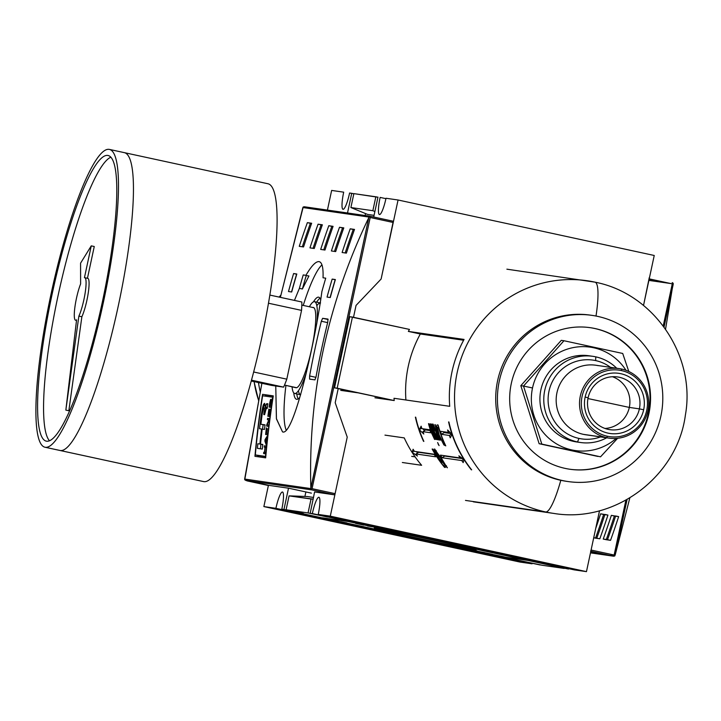 <?xml version="1.0" encoding="UTF-8"?>
<svg xmlns="http://www.w3.org/2000/svg" width="721" height="721" viewBox="0 0 721 721"><rect width="100%" height="100%" fill="white"/><g stroke="black" fill="none" stroke-linecap="round" stroke-linejoin="round"><path stroke-width="1.08" d="M385.924 198.663L380.12 197.41A17.097 2.965 102.2 0 0 379.444 214.552A17.097 2.965 102.2 0 0 379.48 214.552A17.097 2.965 102.2 0 1 380.12 197.41L385.924 198.663M377.948 197.248L375.839 196.788L372.856 210.703L375.839 196.788L353.876 193.625L377.948 197.248M353.84 193.778L351.731 193.318L347.513 212.983L351.731 193.318L349.586 193.012L353.84 193.778M349.586 193.012A17.097 2.965 102.2 0 1 343.061 209.306A17.097 2.965 102.2 0 1 343.025 209.297A17.097 2.965 102.2 0 1 343.692 192.165L331.642 190.425L343.692 192.165A17.097 2.965 102.2 0 0 343.061 209.306A17.097 2.965 102.2 0 0 349.586 193.012M549.014 564.985L312.346 513.568A17.097 2.965 102.2 0 1 318.871 497.274A17.097 2.965 -77.8 0 0 312.346 513.568L568.508 569.049A17.097 2.965 102.2 0 1 568.599 568.644A17.097 2.965 -77.8 0 0 568.508 569.049L549.014 564.985M522.761 561.199L542.264 565.273L564.228 568.436L542.264 565.273L522.761 561.199L540.119 564.967L522.761 561.199M327.559 517.02L310.201 513.253L314.599 491.956L334.634 494.84L335.112 493.66L334.634 494.84L311.706 489.874L334.634 494.84L314.599 491.956L310.201 513.253L327.559 517.02L308.056 512.946L311.039 499.031L289.076 495.868L313.229 499.112L311.039 499.031L308.056 512.946L286.093 509.783L308.056 512.946L327.559 517.02M303.451 513.541L286.093 509.783L289.076 495.868L286.093 509.783L303.451 513.541M301.306 513.235L283.957 509.477L288.517 488.198L283.957 509.477L281.812 509.17L301.306 513.235M282.452 492.019A17.097 2.965 102.2 0 1 281.812 509.17L540.119 564.967L281.812 509.17A17.097 2.965 -77.8 0 0 282.488 492.028A17.097 2.965 -77.8 0 0 282.452 492.019A17.097 2.965 -77.8 0 0 275.918 508.323A17.097 2.965 102.2 0 1 282.452 492.019L282.515 492.037M367.629 525.988L371.838 526.709L367.629 525.988M475.653 550.628L470.173 549.582L475.653 550.628M492.578 554.341L486.26 552.944M484.097 552.61L485.675 552.917M484.683 552.656L492.542 554.341M475.175 549.943A51.966 0.622 12.1 0 1 416.206 537.821A51.966 0.622 12.1 0 1 375.145 528.277A51.966 0.622 -167.9 0 0 374.361 528.214A51.966 0.622 -167.9 0 0 420.298 538.704A51.966 0.622 -167.9 0 0 475.175 549.943A51.966 0.622 -167.9 0 0 475.968 549.997A51.966 0.622 -167.9 0 0 429.419 539.389A51.966 0.622 -167.9 0 0 375.145 528.277A51.966 0.622 12.1 0 1 434.114 540.399A51.966 0.622 12.1 0 1 475.175 549.943L475.004 549.672M504.979 557.054L493.245 554.584L503.438 556.666M477.5 551.223L484.827 552.619L477.5 551.223M340.79 521.689L346.963 522.923L340.79 521.689M363.817 525.113L355.543 523.365L363.817 525.113M520.03 562.074L532.089 563.804A17.097 2.965 102.2 0 1 532.179 563.398A17.097 2.965 -77.8 0 0 532.089 563.804L275.918 508.323L263.868 506.584L275.918 508.323L532.089 563.804L520.03 562.074L263.868 506.584L520.03 562.074M513.532 560.523L522.103 561.758L509.999 559.802L276.576 509.242L509.999 559.802L510.144 559.126L509.999 559.802L513.532 560.523L513.667 559.893L513.532 560.523M276.576 509.242L282.686 509.9L276.576 509.242M282.686 509.9L519.643 561.19L282.686 509.9M519.643 561.19L522.148 561.758L519.643 561.19M268.428 485.287L263.868 506.584L268.428 485.287M331.642 190.425L327.424 210.09L331.642 190.425M353.876 193.625L350.893 207.54L372.856 210.703L374.884 211.541L372.856 210.703L350.893 207.54L367.584 214.416L374.064 215.345L367.584 214.416L350.893 207.54L353.876 193.625M318.871 497.274A17.097 2.965 102.2 0 1 318.24 514.415L330.29 516.155L318.24 514.415A17.097 2.965 -77.8 0 0 318.907 497.274A17.097 2.965 -77.8 0 0 318.871 497.274L318.943 497.283M347.234 437.115L330.29 516.155L586.461 571.636L330.29 516.155L347.234 437.115L335.193 402.697L338.212 388.619L335.193 402.697L347.234 437.115L335.112 493.66L347.234 437.115L335.193 402.697L347.234 437.115M318.24 514.415L574.403 569.905L586.461 571.636L599.512 510.738L586.461 571.636L574.403 569.905L318.24 514.415M336.797 517.696L328.226 516.461L340.321 518.417L573.745 568.977L336.797 517.696M573.745 568.977L567.634 568.319L573.745 568.977M567.634 568.319L330.678 517.029L564.101 567.589L564.246 566.922L564.101 567.589L567.634 568.319L567.769 567.688L567.634 568.319M330.678 517.029L328.172 516.461L330.678 517.029M353.506 317.294L356.048 305.416L381.121 279.036L356.048 305.416L353.506 317.294M386.014 198.257A17.097 2.965 102.2 0 1 379.48 214.552A17.097 2.965 102.2 0 0 386.014 198.257L398.064 199.996L381.121 279.036L356.048 305.416L381.121 279.036L398.064 199.996L654.235 255.477L643.52 305.47L654.235 255.477L398.064 199.996L386.014 198.257M377.975 197.103L373.712 217.003L377.975 197.103M307.101 496.517L313.59 497.454L307.101 496.517L289.076 495.868L307.101 496.517M304.911 496.445L305.875 491.947L304.911 496.445M365.547 213.578L365.132 215.525L365.547 213.578M316.672 302.153A52.236 9.067 102.2 0 1 320.016 298.242A52.236 9.067 102.2 0 0 316.672 302.153M298.224 398.875A52.236 9.067 102.2 0 1 296.791 393.927A52.236 9.067 -77.8 0 0 298.224 398.875M309.381 306.758A46.946 8.156 102.2 0 1 314.572 301.702A46.946 8.156 102.2 0 1 316.762 323.702A46.946 8.156 102.2 0 0 309.381 306.758M305.992 373.739A46.946 8.156 102.2 0 1 294.691 393.468A46.946 8.156 102.2 0 1 292.059 386.717A46.946 8.156 -77.8 0 0 305.992 373.739M313.238 307.434A41.061 7.129 -77.8 0 0 312.689 307.47A41.061 7.129 102.2 0 1 313.238 307.434A41.061 7.129 102.2 0 1 311.706 348.603A41.061 7.129 102.2 0 1 296.025 387.736A41.061 7.129 -77.8 0 0 297.304 387.357A41.061 7.129 -77.8 0 0 311.598 349.09A41.061 7.129 -77.8 0 0 314.419 308.345A41.061 7.129 -77.8 0 0 313.238 307.434L313.356 307.615M296.025 387.736A41.061 7.129 102.2 0 1 295.367 387.438A41.061 7.129 -77.8 0 0 296.025 387.736L284.498 385.077L296.205 387.619M503.24 556.702L504.79 557.036M485.72 552.953L484.17 552.619M471.714 549.925L475.536 550.745L471.669 549.88M477.122 551.006L472.534 550.006L477.203 550.97M296.673 399.308A52.236 9.067 -77.8 0 0 299.747 397.487A52.236 9.067 102.2 0 1 296.673 399.308A52.236 9.067 102.2 0 1 293.744 392.864A52.236 9.067 -77.8 0 0 296.565 399.281A52.236 9.067 -77.8 0 0 296.673 399.308M320.773 299.927A52.236 9.067 -77.8 0 0 318.682 297.178A52.236 9.067 -77.8 0 0 318.574 297.16A52.236 9.067 -77.8 0 0 313.464 301.856A52.236 9.067 102.2 0 1 318.574 297.16A52.236 9.067 102.2 0 1 320.773 299.927M393.242 222.492L381.121 279.036L393.296 221.248L393.242 222.492L370.206 217.499L393.242 222.492M268.645 485.332L288.679 488.216L311.418 493.146L288.679 488.216L268.645 485.332L245.708 480.366L311.706 489.874L311.057 489.289L311.706 489.874L245.708 480.366L244.743 479.735L268.645 485.332M327.974 319.079L322.611 318.312L327.974 319.079L327.758 322.179A932.776 918.536 98.2 0 0 316.032 376.894A932.776 918.536 -81.8 0 1 327.758 322.179L327.974 319.079M370.36 216.273L369.531 216.516L370.206 217.499L312.067 488.667L311.057 489.289L310.841 488.595L244.653 479.059L244.743 479.735L261.885 383.302L244.653 479.059L310.841 488.595L368.81 217.616C327.487 303.622 308.164 393.747 310.841 488L368.81 217.616L369.531 216.516L370.206 217.499L312.067 488.667L335.112 493.66L312.067 488.667L311.057 489.289L310.841 488C308.164 393.747 327.487 303.622 368.81 217.616L369.053 217.066L302.865 207.54L280.37 297.358L303.217 206.972L304.37 206.774L302.865 207.54L369.053 217.066L370.36 216.273L393.296 221.248M273.286 395.883A932.776 918.536 98.2 0 0 265.661 457.853L254.946 456.312A932.776 918.536 -81.8 0 1 262.57 394.342L273.286 395.883A932.776 918.536 98.2 0 0 265.661 457.853L254.946 456.312A932.776 918.536 -81.8 0 1 262.57 394.342L273.286 395.883M330.263 297.539L327.046 297.079A932.776 918.536 -81.8 0 1 332.156 279.099L335.373 279.559A932.776 918.536 98.2 0 0 330.263 297.539L327.046 297.079A932.776 918.536 -81.8 0 1 332.156 279.099L335.373 279.559A932.776 918.536 98.2 0 0 330.263 297.539M325.73 278.171A932.776 918.536 98.2 0 0 321.881 291.59C315.122 342.259 293.51 437.115 282.524 431.87L276.404 418.649L275.764 385.996L276.449 418.928L282.524 431.87C293.51 437.115 315.122 342.259 321.881 291.59A932.776 918.536 98.2 0 1 325.73 278.171L323.035 277.783L325.73 278.171M319.385 261.705L319.015 261.633C315.798 261.317 311.436 265.878 305.929 275.323L303.235 274.935A932.776 918.536 -81.8 0 0 299.386 288.346L302.378 288.995L308.93 275.972L306.236 275.584A929.666 915.481 98.2 0 0 302.378 288.995L299.386 288.346L294.447 300.405L299.386 288.346A932.776 918.536 -81.8 0 1 303.235 274.935L305.929 275.323C311.436 265.878 315.798 261.317 319.015 261.633L319.196 261.66M319.015 261.633C322.071 262.192 323.414 267.581 323.035 277.783C323.414 267.581 322.071 262.192 319.015 261.633M291.699 291.987L288.481 291.527A932.776 918.536 -81.8 0 1 293.591 273.547L296.809 274.007A932.776 918.536 98.2 0 0 291.699 291.987L288.481 291.527A932.776 918.536 -81.8 0 1 293.591 273.547L296.809 274.007A932.776 918.536 98.2 0 0 291.699 291.987M346.395 253.125L342.115 252.503A932.776 918.536 -81.8 0 1 350.217 228.818L354.507 229.431A932.776 918.536 98.2 0 0 346.395 253.125L342.115 252.503A932.776 918.536 -81.8 0 1 350.217 228.818L354.507 229.431A932.776 918.536 98.2 0 0 346.395 253.125M335.68 251.584L331.399 250.962A932.776 918.536 -81.8 0 1 339.51 227.268L343.791 227.89A932.776 918.536 98.2 0 0 335.68 251.584L331.399 250.962A932.776 918.536 -81.8 0 1 339.51 227.268L343.791 227.89A932.776 918.536 98.2 0 0 335.68 251.584M303.541 246.952L299.26 246.339A932.776 918.536 -81.8 0 1 307.362 222.645L311.652 223.258A932.776 918.536 98.2 0 0 303.541 246.952L299.26 246.339A932.776 918.536 -81.8 0 1 307.362 222.645L311.652 223.258A932.776 918.536 98.2 0 0 303.541 246.952M314.257 248.493L309.967 247.88A932.776 918.536 -81.8 0 1 318.078 224.186L322.368 224.799A932.776 918.536 98.2 0 0 314.257 248.493L309.967 247.88A932.776 918.536 -81.8 0 1 318.078 224.186L322.368 224.799A932.776 918.536 98.2 0 0 314.257 248.493M324.973 250.043L320.683 249.421A932.776 918.536 -81.8 0 1 328.794 225.727L333.075 226.349A932.776 918.536 98.2 0 0 324.973 250.043L320.683 249.421A932.776 918.536 -81.8 0 1 328.794 225.727L333.075 226.349A932.776 918.536 98.2 0 0 324.973 250.043M321.332 321.251A932.776 918.536 98.2 0 0 309.606 375.965A932.776 918.536 -81.8 0 1 321.332 321.251L322.611 318.312L328.136 319.502L322.611 318.312L321.332 321.251L327.649 322.62L321.332 321.251M316.032 376.894L314.942 379.877L309.579 379.111L314.942 379.877L316.032 376.894M309.579 379.111L309.606 375.965L315.942 377.344L309.606 375.965L309.579 379.111M268.636 485.332L245.708 480.366M370.297 216.264L304.271 206.756L370.224 216.255M331.813 226.385L328.794 225.727L331.813 226.385A929.666 915.481 98.2 0 0 323.765 249.863A929.666 915.481 98.2 0 1 331.813 226.385L333.003 226.556L331.813 226.385M321.097 224.835L318.078 224.186L321.097 224.835A929.666 915.481 98.2 0 0 313.049 248.321A929.666 915.481 98.2 0 1 321.097 224.835L322.287 225.015L321.097 224.835M310.381 223.294L307.362 222.645L310.381 223.294A929.666 915.481 98.2 0 0 302.333 246.78A929.666 915.481 98.2 0 1 310.381 223.294L311.58 223.465L310.381 223.294M342.529 227.926L339.51 227.268L342.529 227.926A929.666 915.481 98.2 0 0 334.472 251.404A929.666 915.481 98.2 0 1 342.529 227.926L343.719 228.097L342.529 227.926M353.236 229.467L350.217 228.818L353.236 229.467A929.666 915.481 98.2 0 0 345.188 252.954A929.666 915.481 98.2 0 1 353.236 229.467L354.435 229.639L353.236 229.467M296.592 274.196L293.591 273.547L296.592 274.196A929.666 915.481 98.2 0 0 291.536 291.96A929.666 915.481 98.2 0 1 296.592 274.196L296.592 274.196M335.157 279.748L332.156 279.099L335.157 279.748A929.666 915.481 98.2 0 0 330.101 297.521A929.666 915.481 98.2 0 1 335.157 279.748L335.157 279.748M273.25 396.099L265.571 394.991A929.666 915.481 98.2 0 0 265.391 396.162A929.666 915.481 98.2 0 1 265.571 394.991L273.25 396.099M258.091 455.546A929.666 915.481 98.2 0 0 257.983 456.754A929.666 915.481 98.2 0 1 258.091 455.546M258.334 455.6L265.77 456.672L255.315 454.942A932.776 918.536 -81.8 0 1 262.597 395.757L272.826 397.235A932.776 918.536 98.2 0 0 265.553 456.42L255.315 454.942L265.553 456.42A932.776 918.536 -81.8 0 1 272.826 397.235L262.597 395.757A932.776 918.536 98.2 0 0 255.315 454.942L258.334 455.6M269.627 416.522A932.776 918.536 -81.8 0 1 270.636 409.195L270.429 409.168A932.776 918.536 98.2 0 0 269.6 415.179L269.005 415.098A932.776 918.536 -81.8 0 1 269.771 409.609L269.564 409.573A932.776 918.536 98.2 0 0 268.807 415.062L268.257 414.99A932.776 918.536 -81.8 0 1 269.077 409.104L268.87 409.077A932.776 918.536 98.2 0 0 267.879 416.269L269.627 416.522L267.879 416.269A932.776 918.536 -81.8 0 1 268.87 409.077L269.068 409.122A932.776 918.536 98.2 0 0 268.257 414.99L268.807 415.062A932.776 918.536 -81.8 0 1 269.564 409.573L269.771 409.609A932.776 918.536 98.2 0 0 269.005 415.098L269.6 415.179A932.776 918.536 -81.8 0 1 270.429 409.168L270.636 409.213A932.776 918.536 98.2 0 0 269.627 416.522M266.716 433.312A932.776 918.536 -81.8 0 1 267.266 428.716L267.058 428.689A932.776 918.536 98.2 0 0 266.518 433.285L265.968 433.204A932.776 918.536 -81.8 0 1 266.59 427.95L266.391 427.923A932.776 918.536 98.2 0 0 265.616 434.484L267.365 434.736A932.776 918.536 -81.8 0 1 267.509 433.429L266.716 433.312L267.509 433.429A932.776 918.536 98.2 0 0 267.365 434.736L265.616 434.484A932.776 918.536 -81.8 0 1 266.391 427.923L266.59 427.968A932.776 918.536 98.2 0 0 265.968 433.204L266.518 433.285A932.776 918.536 -81.8 0 1 267.058 428.689L267.257 428.734A932.776 918.536 98.2 0 0 266.716 433.312L267.509 433.483L266.716 433.312M264.679 452.391A932.776 918.536 -81.8 0 1 265.184 447.254L266.004 447.371A932.776 918.536 -81.8 0 1 266.139 446.047L264.391 445.803A932.776 918.536 98.2 0 0 264.256 447.119L264.986 447.218A932.776 918.536 98.2 0 0 264.481 452.364L263.751 452.256A932.776 918.536 98.2 0 0 263.625 453.572L265.373 453.824A932.776 918.536 -81.8 0 1 265.499 452.509L264.679 452.391L265.499 452.509A932.776 918.536 98.2 0 0 265.373 453.824L263.625 453.572A932.776 918.536 -81.8 0 1 263.751 452.256L264.481 452.364A932.776 918.536 -81.8 0 1 264.986 447.218L264.256 447.119A932.776 918.536 -81.8 0 1 264.391 445.803L266.139 446.047A932.776 918.536 98.2 0 0 266.004 447.371L265.184 447.263A932.776 918.536 98.2 0 0 264.679 452.391L265.49 452.581L264.679 452.391M259.533 428.734A932.776 918.536 -81.8 0 1 261.092 416.359L264.607 403.318L265.274 406.878L266.941 403.67L267.888 403.805A932.776 918.536 98.2 0 0 267.221 408.383L266.283 408.248L264.58 414.701L263.805 414.593L264.391 408.492L263.462 407.996L262.183 414.287A932.776 918.536 98.2 0 0 260.885 424.254L265.031 424.849A932.776 918.536 98.2 0 0 264.472 429.446L262.183 429.112A932.776 918.536 98.2 0 0 260.506 444.118L262.795 444.451A932.776 918.536 98.2 0 0 262.327 449.066L257.397 448.354A932.776 918.536 -81.8 0 1 257.857 443.739L259.866 444.028A932.776 918.536 -81.8 0 1 261.543 429.022L259.533 428.734A932.776 918.536 -81.8 0 1 261.092 416.359C262.949 403.778 264.346 400.615 265.274 406.878L266.41 403.895L267.888 403.805A932.776 918.536 98.2 0 0 267.221 408.383L265.716 408.6L264.58 414.701L263.805 414.593L264.391 408.492L263.462 407.996L262.183 414.287A932.776 918.536 98.2 0 0 260.885 424.254L265.031 424.849A932.776 918.536 98.2 0 0 264.472 429.446L262.183 429.112A932.776 918.536 98.2 0 0 260.506 444.118L262.795 444.451A932.776 918.536 98.2 0 0 262.327 449.066L257.397 448.354A932.776 918.536 -81.8 0 1 257.857 443.739L259.866 444.028A932.776 918.536 -81.8 0 1 261.543 429.022L259.533 428.734M266.247 445.001A932.776 918.536 -81.8 0 1 266.391 443.622L265.977 442.532A932.776 918.536 -81.8 0 1 266.41 438.494L267.04 437.566A932.776 918.536 -81.8 0 1 267.194 436.187L265.049 439.585A932.776 918.536 98.2 0 0 264.886 441.081L266.247 445.001L264.886 441.081A932.776 918.536 -81.8 0 1 265.049 439.585L267.194 436.187A932.776 918.536 98.2 0 0 267.04 437.566L266.41 438.494A932.776 918.536 98.2 0 0 265.977 442.532L266.391 443.622A932.776 918.536 98.2 0 0 266.247 445.001M267.167 424.831L269.167 420.01A932.776 918.536 -81.8 0 1 269.348 418.613L267.599 418.36A932.776 918.536 98.2 0 0 267.428 419.667L268.789 419.865L266.788 424.696A932.776 918.536 98.2 0 0 266.617 426.084L268.356 426.336A932.776 918.536 -81.8 0 1 268.518 425.03L267.167 424.831L268.518 425.03A932.776 918.536 98.2 0 0 268.356 426.336L266.617 426.084A932.776 918.536 -81.8 0 1 266.788 424.696L268.789 419.865L267.428 419.667A932.776 918.536 -81.8 0 1 267.599 418.36L269.348 418.613A932.776 918.536 98.2 0 0 269.167 420.01L267.167 424.831L268.509 425.129L267.167 424.831M270.537 404.445L271.943 400.263A932.776 918.536 -81.8 0 1 272.178 398.758L270.862 402.165L270.79 399.362L269.789 402.778A932.776 918.536 98.2 0 0 269.149 407.122L270.898 407.374A932.776 918.536 -81.8 0 1 271.087 406.067L270.312 405.95A932.776 918.536 -81.8 0 1 270.537 404.445A932.776 918.536 98.2 0 0 270.312 405.95L271.087 406.067A932.776 918.536 98.2 0 0 270.898 407.374L269.149 407.122A932.776 918.536 -81.8 0 1 269.789 402.778L270.573 399.533L270.862 402.165L272.178 398.758A932.776 918.536 98.2 0 0 271.943 400.263L270.537 404.445M262.174 429.157L261.543 429.022L262.174 429.157M265.788 406.986L265.499 408.14L265.788 406.986M263.102 424.732A929.666 915.481 98.2 0 0 262.561 429.166A929.666 915.481 98.2 0 1 263.102 424.732M262.768 444.668L260.867 444.388A929.666 915.481 98.2 0 0 260.425 448.795A929.666 915.481 98.2 0 1 260.867 444.388L262.777 444.659M265.004 425.066L260.885 424.254L265.004 425.066M262.777 444.614L260.506 444.118L262.777 444.614M267.374 407.329L265.274 406.878L267.374 407.329M265.49 452.635L263.751 452.256L265.49 452.635M266.121 446.173L264.391 445.803L266.121 446.173M265.508 441.225L264.886 441.081L265.508 441.225M265.607 439.711L265.049 439.585L265.607 439.711M265.418 440.946L265.148 440.36L266.166 438.864A932.776 918.536 98.2 0 0 265.815 442.108L265.148 440.36L266.166 438.864A932.776 918.536 98.2 0 0 265.815 442.108L265.418 440.946M267.5 433.537L265.968 433.204L267.5 433.537M269.33 418.73L267.599 418.36L269.33 418.73M269.789 415.314L268.257 414.99L269.789 415.278M269.789 415.269L269.005 415.098L269.789 415.269M271.078 406.121L270.312 405.95L271.078 406.121M269.996 402.733L270.591 400.669L270.519 403.129A932.776 918.536 98.2 0 0 270.114 405.923L269.546 405.842A932.776 918.536 -81.8 0 1 269.996 402.733L270.411 400.876L270.997 400.75L270.519 403.129A932.776 918.536 98.2 0 0 270.114 405.923L269.546 405.842A932.776 918.536 -81.8 0 1 269.996 402.733M271.069 406.175L269.546 405.842L271.069 406.175M271.078 406.13L270.114 405.923L271.078 406.13M321.963 264.868A87.061 15.114 -77.8 0 0 303.244 305.425A87.061 15.114 -77.8 0 1 321.963 264.868M285.922 385.393A87.061 15.114 -77.8 0 0 286.183 430.067A87.061 15.114 -77.8 0 1 285.922 385.393M649.224 278.874L672.26 283.867L649.224 278.874L649.27 277.63L643.52 305.47M590.616 551.232L591.085 550.042L590.616 551.232M673.171 284.489L664.05 327.046L673.171 284.489L673.171 283.227L672.197 282.596L673.171 283.227L672.26 283.867L663.239 325.955L672.26 283.867L673.171 283.227L665.555 329.155M615.211 554.873L614.689 555.999L613.544 556.197L590.481 552.872L614.689 555.999L614.13 555.035L591.085 550.042L614.13 555.035L625.891 500.185L614.13 555.035L614.878 555.774L627.072 499.527L615.211 554.873L629.83 497.914M606.262 539.705L610.543 540.326A932.776 918.536 98.2 0 0 618.654 516.633L614.364 516.011A932.776 918.536 -81.8 0 1 606.262 539.705L603.234 539.056L606.262 539.705M595.546 538.163L599.827 538.776A932.776 918.536 98.2 0 0 607.938 515.091L603.648 514.47A932.776 918.536 -81.8 0 1 595.546 538.163L593.716 537.767L595.546 538.163M590.481 552.872L613.643 556.215L590.823 551.277L613.544 556.197M595.726 528.412A929.666 915.481 98.2 0 0 600.638 513.821L607.938 515.091A932.776 918.536 98.2 0 1 599.827 538.776L593.734 537.686L599.827 538.776M604.928 514.433A929.666 915.481 -81.8 0 1 596.808 538.127A929.666 915.481 -81.8 0 0 604.928 514.433L607.938 515.091M611.354 515.362L618.654 516.633A932.776 918.536 98.2 0 1 610.543 540.326L603.234 539.056A929.666 915.481 98.2 0 0 611.354 515.362L614.364 516.011M618.654 516.633L615.644 515.975A929.666 915.481 -81.8 0 1 607.524 539.668L610.543 540.326M247.105 480.835A1.55 1.55 -70.1 0 0 247.501 480.988L268.428 485.305L247.501 480.988A1.55 1.55 109.9 0 1 247.294 480.925L245.825 480.393M271.493 385.384L251.25 380.994L271.493 385.384L283.614 387.132A55.968 9.715 -77.8 0 0 286.805 379.165A55.968 9.715 102.2 0 1 283.614 387.132L271.493 385.384M251.476 380.165L283.614 387.132L251.476 380.165M286.805 379.165L253.648 371.991L286.805 379.165L301.549 310.381A55.968 9.715 -77.8 0 0 301.856 302.009A55.968 9.715 102.2 0 1 301.549 310.381L286.805 379.165M268.491 303.226L301.549 310.381L268.491 303.226M301.856 302.009L269.861 295.078L301.856 302.009M75.624 320.25A21.765 3.776 -77.8 0 0 76.588 319.818A21.765 3.776 102.2 0 1 75.624 320.25L75.579 320.241A21.765 3.776 -77.8 0 0 75.624 320.25A21.765 3.776 102.2 0 1 74.939 306.849A21.765 3.776 102.2 0 1 80.617 283.894A21.765 3.776 -77.8 0 0 74.957 306.731A21.765 3.776 -77.8 0 0 75.579 320.241M80.617 283.894L80.572 263.165L91.261 245.861L94.262 246.51L87.448 278.27L94.262 246.51L91.261 245.861L80.572 263.165L80.617 283.894M87.43 278.36A21.765 3.776 -77.8 0 1 88.323 292.438A21.765 3.776 -77.8 0 1 81.87 316.762L78.877 316.113L65.845 410.105L68.837 410.754L81.87 316.762A21.765 3.776 -77.8 0 0 88.187 293.357A21.765 3.776 -77.8 0 0 87.782 278.342L84.79 277.693A21.765 3.776 -77.8 0 0 84.438 277.711L91.261 245.861L84.438 277.711A21.765 3.776 102.2 0 1 85.33 291.789A21.765 3.776 102.2 0 1 78.877 316.113L81.87 316.762L68.837 410.754L65.845 410.105L76.588 319.818L65.845 410.105L78.877 316.113A21.765 3.776 -77.8 0 0 85.186 292.708A21.765 3.776 -77.8 0 0 84.79 277.693M45.261 447.281A152.356 26.452 102.2 0 1 44.936 447.218A152.356 26.452 102.2 0 1 51.137 293.627A152.356 26.452 102.2 0 1 109.123 149.364A152.356 26.452 102.2 0 1 109.448 149.418A152.356 26.452 102.2 0 1 103.247 303.009A152.356 26.452 102.2 0 1 45.261 447.281A152.356 26.452 102.2 0 1 50.939 294.538A152.356 26.452 102.2 0 1 109.123 149.364A152.356 26.452 -77.8 0 1 103.436 302.099A152.356 26.452 -77.8 0 1 45.261 447.281L60.222 450.517A152.356 26.452 -77.8 0 1 59.591 450.382M107.826 155.439A146.138 25.379 102.2 0 1 108.123 155.502A146.138 25.379 102.2 0 1 102.184 302.82A146.138 25.379 102.2 0 1 46.559 441.198A146.138 25.379 102.2 0 1 46.252 441.144A146.138 25.379 102.2 0 1 52.2 293.826A146.138 25.379 102.2 0 1 107.826 155.439A146.138 25.379 102.2 0 1 102.364 301.946A146.138 25.379 102.2 0 1 46.559 441.198A146.138 25.379 102.2 0 1 52.011 294.691A146.138 25.379 102.2 0 1 107.826 155.439L108.429 155.574M203.232 481.493A152.356 26.452 -77.8 0 0 203.863 481.637A152.356 26.452 -77.8 0 0 262.047 336.455A152.356 26.452 -77.8 0 0 267.734 183.72A152.356 26.452 102.2 0 1 268.05 183.774A152.356 26.452 102.2 0 1 261.849 337.365A152.356 26.452 102.2 0 1 203.863 481.637A152.356 26.452 102.2 0 1 203.547 481.574L44.936 447.218M49.47 440.747A146.138 25.379 102.2 0 1 58.374 294.249A146.138 25.379 102.2 0 1 110.89 157.187A146.138 25.379 -77.8 0 0 58.374 294.249A146.138 25.379 -77.8 0 0 49.47 440.747M357.319 392.756L340.718 390.367L357.319 392.756L334.508 387.817L337.185 388.204L352.434 317.069L349.757 316.681L334.508 387.817L357.319 392.756M394.216 400.552L374.929 397.776L394.216 400.552L334.508 387.817L349.757 316.681L409.465 329.416A117.532 115.739 98.2 0 0 408.347 331.408A117.532 115.739 -81.8 0 1 409.465 329.416L352.434 317.069L337.185 388.204L394.216 400.552A117.532 115.739 -81.8 0 1 394.008 398.28A117.532 115.739 98.2 0 0 394.216 400.552M420.316 333.994L408.347 331.408L420.316 333.994A117.532 115.739 98.2 0 0 405.914 400.002A117.532 115.739 -81.8 0 1 420.316 333.994L463.621 340.231L420.316 333.994M595.104 328.551A71.514 70.424 -81.8 0 1 649.423 410.952A71.514 70.424 -81.8 0 1 569.914 469.254A71.514 70.424 -81.8 0 1 565.129 468.389A71.514 70.424 -81.8 0 1 510.81 385.987A71.514 70.424 -81.8 0 1 590.31 327.685A71.514 70.424 -81.8 0 1 595.104 328.551A71.514 70.424 -81.8 0 1 648.945 413.376A71.514 70.424 -81.8 0 1 565.129 468.389A71.514 70.424 -81.8 0 1 511.288 383.563A71.514 70.424 -81.8 0 1 595.104 328.551L594.573 328.479A71.514 70.424 -81.8 0 1 648.909 410.745A71.514 70.424 -81.8 0 1 569.653 469.218A71.514 70.424 98.2 0 0 648.909 410.745A71.514 70.424 98.2 0 0 594.573 328.479A71.514 70.424 98.2 0 0 590.039 327.649A71.514 70.424 -81.8 0 1 594.573 328.479M562.515 480.547A83.951 82.672 -81.8 0 1 498.752 383.815A83.951 82.672 -81.8 0 1 592.085 315.374A83.951 82.672 -81.8 0 1 597.709 316.393A83.951 82.672 -81.8 0 1 661.472 413.124A83.951 82.672 -81.8 0 1 568.148 481.565A83.951 82.672 -81.8 0 1 562.515 480.547A83.951 82.672 -81.8 0 1 499.311 380.967A83.951 82.672 -81.8 0 1 597.709 316.393A83.951 82.672 -81.8 0 1 660.914 415.972A83.951 82.672 -81.8 0 1 562.515 480.547L560.803 480.303A83.951 82.672 -81.8 0 1 497.039 383.572A83.951 82.672 -81.8 0 1 590.373 315.131L592.085 315.374M404.247 437.899L384.969 435.124L404.247 437.899A117.532 115.739 98.2 0 0 421.632 465.288A117.532 115.739 -81.8 0 1 404.247 437.899M402.345 462.503L421.632 465.288L402.345 462.503M443.893 444.929L438.954 435.124C436.827 428.95 436.241 425.543 437.187 424.894L438.116 425.03A117.532 115.739 98.2 0 0 445.776 445.866L443.893 444.929L438.954 435.124C436.827 428.95 436.241 425.543 437.187 424.894L438.116 425.03A117.532 115.739 98.2 0 0 445.776 445.866L443.893 444.929L445.001 444.199L443.893 444.929M437.359 439.621L437.07 439.576A117.532 115.739 -81.8 0 1 431.816 424.128L432.104 424.164A117.532 115.739 98.2 0 0 432.87 426.931L432.879 424.002L436.421 432.375L438.305 439.999L436.241 436.854A117.532 115.739 98.2 0 0 437.359 439.621L437.07 439.576A117.532 115.739 -81.8 0 1 431.816 424.128L432.104 424.164A117.532 115.739 98.2 0 0 432.87 426.931L432.645 424.272L433.258 424.354L436.421 432.375L438.305 439.999L436.241 436.854A117.532 115.739 98.2 0 0 437.359 439.621M437.647 442.559L439.08 445.596L437.62 442.568M432.14 449.021L432.384 449.057A117.532 115.739 98.2 0 0 444.803 467.424L444.56 467.388A117.532 115.739 -81.8 0 1 432.14 449.021L432.384 449.057A117.532 115.739 98.2 0 0 444.803 467.424L444.56 467.388A117.532 115.739 -81.8 0 1 432.14 449.021M432.861 449.129L433.105 449.156A117.532 115.739 98.2 0 0 441.585 462.485L441.351 462.449A117.532 115.739 -81.8 0 1 432.861 449.129L433.105 449.156A117.532 115.739 98.2 0 0 441.585 462.485L441.351 462.449A117.532 115.739 -81.8 0 1 432.861 449.129M443.487 465.234L445.443 467.406L443.613 465.451M464.063 339.429L408.347 331.408L464.063 339.429A117.532 115.739 98.2 0 0 449.724 406.311A117.532 115.739 -81.8 0 1 464.063 339.429M449.724 406.311L394.008 398.28L449.724 406.311M447.317 467.794L439.152 458.475C435.881 453.419 434.366 450.237 434.61 448.922L447.317 467.794L439.152 458.475C435.881 453.419 434.366 450.237 434.61 448.922L447.39 467.767M434.673 439.44L430.942 431.699A117.532 115.739 -81.8 0 1 428.499 423.651L428.788 423.687A117.532 115.739 98.2 0 0 431.014 431.113L433.871 437.638L431.663 429.599A117.532 115.739 -81.8 0 1 429.995 423.858L430.284 423.903A117.532 115.739 98.2 0 0 435.529 439.359L435.241 439.314A117.532 115.739 -81.8 0 1 434.15 436.62L434.601 439.468L430.942 431.699A117.532 115.739 -81.8 0 1 428.499 423.651L428.788 423.687A117.532 115.739 98.2 0 0 431.014 431.113L433.925 437.629M436.151 439.45A117.532 115.739 -81.8 0 1 430.906 423.993L431.194 424.038A117.532 115.739 98.2 0 0 436.439 439.486L436.151 439.45A117.532 115.739 -81.8 0 1 430.906 423.993L431.194 424.038A117.532 115.739 98.2 0 0 436.439 439.486L436.151 439.45M439.062 438.386L436.484 429.914A117.532 115.739 -81.8 0 1 434.943 424.579L435.232 424.615A117.532 115.739 98.2 0 0 440.477 440.071L440.189 440.026A117.532 115.739 -81.8 0 1 439.296 437.827L439.846 440.071L439.323 439.666L439.747 439.386L439.323 439.666L436.484 429.914A117.532 115.739 -81.8 0 1 434.943 424.579L435.232 424.615A117.532 115.739 98.2 0 0 440.477 440.071L440.189 440.026A117.532 115.739 -81.8 0 1 439.296 437.827L439.765 440.207L439.089 438.377M412.106 452.229L417.423 456.032A117.532 115.739 -81.8 0 1 416.044 453.978L435.709 456.808A117.532 115.739 -81.8 0 1 434.051 454.203L414.395 451.364A117.532 115.739 -81.8 0 1 413.115 449.246L412.106 452.229L413.115 449.246A117.532 115.739 98.2 0 0 414.395 451.364L434.051 454.203A117.532 115.739 98.2 0 0 435.709 456.808L416.044 453.978A117.532 115.739 98.2 0 0 417.423 456.032L412.106 452.229L414.115 450.913L412.106 452.229M458.862 455.834A117.532 115.739 98.2 0 0 460.142 457.961L440.477 455.122A117.532 115.739 98.2 0 0 442.135 457.736L461.791 460.566A117.532 115.739 98.2 0 0 463.17 462.621L464.063 459.71L458.862 455.834L464.063 459.71L463.17 462.621A117.532 115.739 -81.8 0 1 461.791 460.566L442.135 457.736A117.532 115.739 -81.8 0 1 440.477 455.122L460.142 457.961A117.532 115.739 -81.8 0 1 458.862 455.834M448.597 421.929A117.532 115.739 98.2 0 0 471.336 469.804L471.66 469.849A117.532 115.739 -81.8 0 1 448.913 421.974L448.913 421.974A117.532 115.739 98.2 0 0 471.66 469.849L471.336 469.804A117.532 115.739 -81.8 0 1 448.597 421.929M447.597 429.986A117.532 115.739 98.2 0 0 448.363 432.438L440.486 431.302A117.532 115.739 98.2 0 0 441.504 434.33L449.381 435.466A117.532 115.739 98.2 0 0 450.255 437.845L451.968 434.402L447.597 429.986L451.968 434.402L450.255 437.845A117.532 115.739 -81.8 0 1 449.381 435.466L441.504 434.33A117.532 115.739 -81.8 0 1 440.486 431.302L448.363 432.438A117.532 115.739 -81.8 0 1 447.597 429.986M419.289 429.698L423.795 434.033A117.532 115.739 -81.8 0 1 422.921 431.654L430.798 432.78A117.532 115.739 -81.8 0 1 429.77 429.761L421.893 428.625A117.532 115.739 -81.8 0 1 421.136 426.174L419.289 429.698L421.136 426.174A117.532 115.739 98.2 0 0 421.893 428.625L429.77 429.761A117.532 115.739 98.2 0 0 430.798 432.78L422.921 431.654A117.532 115.739 98.2 0 0 423.795 434.033L419.289 429.698L421.731 428.103L419.289 429.698M423.542 441.342L423.858 441.387A117.532 115.739 -81.8 0 1 415.702 417.189L415.386 417.144A117.532 115.739 98.2 0 0 423.542 441.342A117.532 115.739 -81.8 0 1 415.386 417.144L415.702 417.189A117.532 115.739 98.2 0 0 423.858 441.387L423.542 441.342M568.148 481.565L566.436 481.313A83.951 82.672 -81.8 0 1 560.803 480.303A83.951 82.672 98.2 0 1 497.12 383.139A83.951 82.672 98.2 0 1 591.229 315.257M411.709 456.366L415.098 456.853L411.709 456.366M436.782 454.167L435.691 450.877L446.002 465.874L441.703 458.646L435.691 450.877L436.178 450.553L435.691 450.877L439.395 458.511L445.902 466.054L446.443 465.739L446.002 465.991M435.691 450.877L436.16 450.526M433.871 437.638L433.285 433.573L431.663 429.599A117.532 115.739 -81.8 0 1 429.995 423.858L430.284 423.903A117.532 115.739 98.2 0 0 435.529 439.359L435.241 439.314A117.532 115.739 -81.8 0 1 434.15 436.62L434.601 439.468M439.107 445.578L438.107 444.046L439.08 445.596M438.125 437.773L437.53 438.17L436.133 432.312L433.312 426.003M434.475 432.014L437.53 438.17L434.475 432.014L433.384 425.967L434.475 432.014M433.916 425.624L433.303 425.994M438.674 427.084L437.431 427.625L439.242 435.169L443.181 443.073L444.542 443.794A117.532 115.739 -81.8 0 1 438.449 427.238L438.674 427.084M438.107 427.192L437.431 427.625L438.449 427.238A117.532 115.739 98.2 0 0 444.542 443.794L443.181 443.073L439.242 435.169L437.431 427.625M417.829 452.806L416.179 451.625L417.829 452.806M418.622 452.283L416.044 453.978L418.622 452.283L434.258 454.536L418.622 452.283M460.962 457.42L460.142 457.961L460.962 457.42M444.713 456.042A114.423 112.674 -81.8 0 1 444.487 455.699A114.423 112.674 98.2 0 0 444.713 456.042L442.135 457.736L444.713 456.042L462.567 458.61L444.713 456.042M463.603 459.376L461.791 460.566L463.603 459.376M449.354 431.789L448.363 432.438L449.354 431.789M444.154 432.591A114.423 112.674 -81.8 0 1 443.884 431.798A114.423 112.674 98.2 0 0 444.154 432.591L441.504 434.33L444.154 432.591L451.157 433.6L444.154 432.591M451.58 434.024L449.381 435.466L451.58 434.024M424.597 430.554L422.749 428.752L424.597 430.554M425.57 429.914L422.921 431.654L425.57 429.914L430.031 430.554L425.57 429.914M595.636 360.59A39.799 39.195 98.2 0 1 610.525 367.35A39.799 39.195 98.2 0 0 595.636 360.59A39.799 39.195 98.2 0 0 548.987 391.206A39.799 39.195 98.2 0 0 578.954 438.413A39.799 39.195 98.2 0 0 600.503 436.908A39.799 39.195 98.2 0 1 578.954 438.413A39.799 39.195 -81.8 0 1 548.987 391.206A39.799 39.195 -81.8 0 1 595.636 360.59L595.771 356.85A43.53 42.863 -81.8 0 1 616.707 368.242A43.53 42.863 -81.8 0 0 595.771 356.85A43.53 42.863 98.2 0 0 544.752 390.34A43.53 42.863 98.2 0 0 577.53 441.973A43.53 42.863 -81.8 0 1 544.463 391.818A43.53 42.863 -81.8 0 1 592.86 356.327A43.53 42.863 -81.8 0 1 595.771 356.85M532.522 387.97A52.236 51.434 -81.8 0 1 573.601 347.522A52.236 51.434 -81.8 0 1 626.017 370.333A52.236 51.434 -81.8 0 0 573.601 347.522A52.236 51.434 -81.8 0 0 532.522 387.97A52.236 51.434 98.2 0 0 556.369 443.785A52.236 51.434 98.2 0 0 616.203 438.422A52.236 51.434 -81.8 0 1 556.369 443.785A52.236 51.434 -81.8 0 1 532.522 387.97L523.509 386.059L563.966 340.736L622.71 353.461L628.793 371.486L622.71 353.461L563.966 340.736L523.509 386.059L541.804 444.1L523.509 386.059L520.832 385.672L539.128 443.712L597.871 456.438L541.804 444.1L600.548 456.817L617.627 438.296L600.548 456.817L539.128 443.712L541.804 444.1L539.128 443.712L520.832 385.672L561.289 340.348L520.832 385.672L523.509 386.059M580.441 442.496A43.53 42.863 -81.8 0 1 577.53 441.973A43.53 42.863 -81.8 0 0 606.685 437.8A43.53 42.863 -81.8 0 1 580.441 442.496L576.584 441.946A43.53 42.863 -81.8 0 1 573.673 441.414A43.53 42.863 -81.8 0 1 540.606 391.26A43.53 42.863 -81.8 0 1 589.003 355.768L592.86 356.327M561.289 340.348L563.966 340.736L561.289 340.348M588.111 397.767A26.632 26.226 98.2 0 0 609.948 429.68A26.632 26.226 98.2 0 0 639.383 408.87A26.632 26.226 98.2 0 0 617.546 376.957A26.632 26.226 98.2 0 0 588.111 397.767A26.632 26.226 98.2 0 0 608.163 429.355A26.632 26.226 98.2 0 0 639.383 408.87L643.664 409.744A30.399 29.94 98.2 0 0 620.772 373.685A30.399 29.94 98.2 0 0 585.137 397.073A30.399 29.94 98.2 0 0 608.028 433.132A30.399 29.94 98.2 0 0 643.664 409.744A30.399 29.94 -81.8 0 1 608.028 433.132A30.399 29.94 -81.8 0 1 585.137 397.073L588.111 397.767A26.632 26.226 -81.8 0 1 619.33 377.272A26.632 26.226 -81.8 0 1 639.383 408.87L629.316 407.419A26.632 26.226 98.2 0 0 612.444 376.732A26.632 26.226 -81.8 0 1 629.316 407.419A26.632 26.226 98.2 0 1 604.991 428.454A26.632 26.226 98.2 0 0 629.316 407.419L587.957 398.551M621.439 370.576A33.581 33.067 98.2 0 0 582.081 396.406A33.581 33.067 98.2 0 0 607.361 436.241A33.581 33.067 98.2 0 0 646.719 410.411A33.581 33.067 98.2 0 0 621.439 370.576L621.493 369.017A35.131 34.599 -81.8 0 1 648.179 409.501A35.131 34.599 -81.8 0 1 609.119 438.143A35.131 34.599 -81.8 0 1 606.767 437.719A35.131 34.599 -81.8 0 1 580.081 397.235A35.131 34.599 -81.8 0 1 619.141 368.593A35.131 34.599 -81.8 0 1 621.493 369.017A35.131 34.599 98.2 0 0 580.315 396.045A35.131 34.599 98.2 0 0 606.767 437.719L607.361 436.241A33.581 33.067 -81.8 0 1 582.081 396.406A33.581 33.067 -81.8 0 1 621.439 370.576A33.581 33.067 -81.8 0 1 646.719 410.411A33.581 33.067 -81.8 0 1 607.361 436.241M619.141 368.593L595.78 365.232A35.131 34.599 98.2 0 0 556.72 393.873A35.131 34.599 98.2 0 0 583.406 434.357A35.131 34.599 98.2 0 0 585.767 434.781L609.119 438.143M320.322 302.964A46.946 8.156 -77.8 0 0 316.834 305.704M502.086 556.702L527.799 560.406L348.243 521.517L322.53 517.813L502.086 556.702M486.333 553.016L484.782 552.665M338.212 388.619L335.193 402.697L338.212 388.619M298.413 390.755A46.946 8.156 -77.8 0 0 300.54 394.729M308.93 275.972L306.236 275.584A929.666 915.481 98.2 0 0 302.378 288.995M265.022 411.655L264.21 411.475L265.022 411.655M267.879 403.877L266.941 403.67L267.879 403.877M261.885 416.531L261.092 416.359L261.885 416.531M599.512 510.738L591.085 550.042M600.016 553.268L590.688 551.916L600.016 553.268M648.891 280.397L670.764 283.542M649.134 279.279L654.875 280.099L649.134 279.279M600.638 513.821L603.648 514.47M615.644 515.975A929.666 915.481 -81.8 0 1 607.524 539.668L603.234 539.056M268.383 485.503L247.294 480.925M258.469 382.563A104.157 102.571 98.2 0 0 260.227 391.701M280.875 295.186A104.157 102.571 98.2 0 0 279.162 297.088A104.157 102.571 98.2 0 1 280.875 295.186M254.134 381.625A104.157 102.571 98.2 0 0 258.578 400.245A104.157 102.571 98.2 0 1 254.134 381.625M203.863 481.637L60.222 450.517A152.356 26.452 102.2 0 0 118.406 305.344A152.356 26.452 102.2 0 0 124.084 152.6M596.015 316.041A49.749 8.643 -77.8 0 0 594.933 282.145A117.532 115.739 98.2 0 0 457.177 372.55A117.532 115.739 98.2 0 0 545.662 511.964A49.749 8.643 -77.8 0 0 560.803 480.303A83.951 82.672 -81.8 0 0 567.292 481.439M465.487 500.419L545.662 511.964A117.532 115.739 -81.8 0 1 456.393 376.542A117.532 115.739 -81.8 0 1 587.056 280.73A117.532 115.739 -81.8 0 1 594.933 282.145M445.902 466.054L439.395 458.511M433.384 425.967L436.133 432.312L437.53 438.17M590.923 356.093A43.53 42.863 98.2 0 0 540.795 390.286A43.53 42.863 98.2 0 0 573.673 441.414L577.53 441.973L578.954 438.413M578.521 442.171A43.53 42.863 -81.8 0 1 573.673 441.414M621.493 369.017A35.131 34.599 -81.8 0 1 647.945 410.7A35.131 34.599 -81.8 0 1 606.767 437.719L583.406 434.357A35.131 34.599 -81.8 0 1 556.954 392.684A35.131 34.599 -81.8 0 1 598.142 365.655M583.406 434.357A35.131 34.599 98.2 0 0 588.147 435.042M643.664 409.744A30.399 29.94 98.2 0 0 620.772 373.685A30.399 29.94 98.2 0 0 585.137 397.073M506.881 269.176L595.032 282.163C653.92 293.492 696.062 355.768 685.401 414.999C677.416 476.644 614.616 523.752 553.539 513.388A117.532 115.739 -81.8 0 1 545.662 511.964M314.572 301.702L320.557 302.991M294.691 393.468L300.675 394.766M264.03 407.825L266.058 408.266M258.551 400.389L254.044 381.607M279.081 297.079L280.902 295.06M301.82 305.118L313.896 307.732M109.448 149.418L268.05 183.774M553.539 513.388L473.364 501.834M438.557 426.652L437.656 427.247"/></g></svg>
